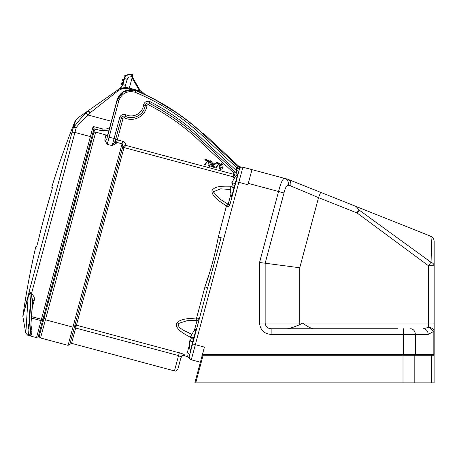 <?xml version="1.0" encoding="UTF-8"?>
<svg xmlns="http://www.w3.org/2000/svg" width="457" height="457" viewBox="0 0 457 457"><rect width="100%" height="100%" fill="white"/><g stroke="black" fill="none" stroke-linecap="round" stroke-linejoin="round"><path stroke-width="0.69" d="M397.636 328.749L363.972 328.749C374.363 328.749 374.363 328.749 363.972 328.749C374.363 328.749 374.363 328.749 363.972 328.749L355.506 328.749C345.115 328.749 345.115 328.749 355.506 328.749L363.972 328.749C374.363 328.749 374.363 328.749 363.972 328.749L355.506 328.749C345.115 328.749 345.115 328.749 355.506 328.749L271.144 328.749L271.144 334.444C264.146 333.833 260.279 330.034 259.542 323.053L259.542 262.472L278.559 191.506C280.695 183.057 282.689 178.676 284.534 178.361L287.424 179.133A5.695 4.873 -75 0 1 290.658 185.896A5.695 4.861 -68.3 0 0 288.059 179.344L356.129 206.49L359.265 210.146L431.054 262.307C431.591 245.723 431.431 237.012 430.563 236.172L356.129 206.49L430.563 236.172C431.431 237.012 431.591 245.723 431.054 262.307C433.03 263.078 434.064 264.22 434.15 265.734L434.15 354.386L202.857 354.386L202.857 352.958L202.308 355.02L203.131 355.238L195.727 382.869L194.842 382.869L202.308 355.02A0.857 0.857 0 0 1 203.131 354.386L203.131 355.238L403.005 355.238L403.005 354.386M347.206 328.749L313.428 328.749C310.28 328.109 306.733 326.212 302.797 323.053L299.746 324.613C294.468 326.949 290.332 328.332 287.327 328.749M303.859 323.802L304.259 324.087M288.378 328.629L292.623 327.401M297.656 325.544L299.746 324.613L299.746 323.053L428.455 323.053L428.455 265.734L431.008 262.278M433.179 354.386L433.179 331.685L434.15 331.685A5.695 4.313 0 0 0 428.455 327.366L428.455 323.053L434.15 323.053M434.15 274.628L434.15 241.462L434.15 265.74L428.455 265.734L357.14 213.025L358.556 209.472L357.048 207.455M228.643 204.593L228.226 204.353C229.425 204.839 230.042 204.725 230.088 204.011L239.411 169.216A2.851 2.851 0 0 1 239.514 168.913L236.857 167.873L238.988 166.474L203.571 133.45L239 166.474L241.547 167.176A2.851 2.851 0 0 1 242.901 167.205L251.978 169.638L247.923 184.771L238.845 182.337L195.35 344.669L204.428 347.103L202.857 352.958M359.265 210.146L357.14 213.025L318.535 197.63L290.658 185.896L288.173 185.234A5.695 5.29 105 0 0 284.534 178.361L251.978 169.638M423.433 328.749L428.455 327.366A5.695 3.845 -142 0 1 433.179 331.685L428.158 334.444A5.695 4.724 -90 0 0 423.433 328.749M259.542 323.053L265.163 323.053C265.597 326.612 267.591 328.509 271.144 328.749M299.746 267.768L299.746 323.053L265.163 323.053L265.163 263.215L299.746 267.768L318.535 197.63L320.648 192.34M288.173 185.234C286.533 185.508 285.139 188.078 283.991 192.957L265.163 263.215L259.542 262.472M284.163 178.35L283.877 178.453M283.866 178.458L283.157 179.093M281.666 181.835L281.215 182.96M288.059 179.344A5.695 5.695 0 0 0 287.424 179.133A5.695 5.695 0 0 1 288.059 179.344M430.563 236.172C432.836 237.206 434.03 238.965 434.15 241.462C434.03 238.965 432.836 237.206 430.563 236.172M433.259 354.386A0.857 0.857 0 0 1 434.11 355.238L434.11 354.386L434.11 355.238L433.259 354.386A0.857 0.857 0 0 1 434.11 355.238L434.11 382.869L403.005 382.869L403.005 355.238L414.813 355.238L414.813 382.869M194.842 382.869L195.727 382.869L194.842 382.869M195.727 382.869L403.005 382.869M404.182 382.869L404.988 382.869M207.569 288.059L211.02 276.371M208.695 275.257L204.93 286.899C210.711 270.71 215.15 254.126 218.257 237.154L226.449 205.936C220.474 201.845 211.762 196.916 211.951 190.678C214.979 185.353 224.638 186.267 231.733 186.228L231.899 186.239A5.695 1.388 94.3 0 1 232.059 187.147M198.287 318.335L196.59 318.026C198.549 317.986 199.218 319.152 198.601 321.517L198.801 320.203M197.161 320.288L198.601 321.517L207.484 288.361A2.851 0.754 15 0 0 204.93 286.899L196.59 318.026A5.695 1.028 90.6 0 0 197.161 320.288L196.573 322.208M226.449 205.936A5.695 1.143 -58.9 0 1 228.197 204.33L228.226 204.353A5.695 1.028 -60.6 0 0 226.598 206.027C228.277 207.044 229.437 206.37 230.088 204.011L229.037 204.69M235.121 174.928L232.921 176.75L124.138 147.605L123.933 147.857A1.422 1.28 15 0 1 122.887 146.251L122.07 143.806L116.626 142.344L116.352 143.235L112.085 145.617L115.095 141.31L115.655 139.414L122.739 141.31C124.647 141.99 125.669 143.355 125.818 145.395L234.041 174.397L233.493 172.66L234.658 171.409L235.121 174.928L234.041 174.397L232.921 176.75L233.898 177.613A2.851 1.919 132.1 0 0 234.978 177.247M181.378 353.387L76.422 325.184L75.656 328.029L74.302 327.595L74.548 326.578L72.943 327.155L45.432 319.786L44.146 317.975M30.916 324.607L32.024 331.348L31.584 333.878L30.648 336.072L36.514 337.643L38.262 336.638L39.085 336.855L94.416 130.354A1.422 1.422 0 0 1 96.147 129.342L101.762 130.793L96.147 129.342A1.422 1.422 0 0 0 95.13 129.462M38.262 336.638L43.055 318.729L43.883 318.952M32.43 302.003L32.573 300.569L31.35 294.205L29.894 292.737L29.568 289.864L30.231 292.549L31.47 293.754C34.115 296.079 35 298.404 34.109 300.729L32.224 307.761L31.636 316.667L41.433 319.289L43.055 318.729L41.073 320.637L31.476 318.066M30.705 336.072L31.036 335.552M26.512 323.328L25.775 333.062L27.843 335.318L30.648 336.072L30.088 334.278A1.422 1.228 -152.6 0 1 31.584 333.878M30.648 336.072L28.54 334.85A1.422 1.411 4.5 0 0 30.088 334.278L30.368 333.09M30.448 332.05A1.422 0.988 172.8 0 1 32.024 331.348M31.47 293.754L28.54 334.85L28.894 335.278M31.556 316.964L31.636 316.667A1.422 1.4 4 0 0 31.573 316.65M32.573 300.569L30.362 333.136M31.087 293.565L29.219 318.009M28.368 328.994L28.768 323.944M30.231 292.549L28.174 296.65L25.775 333.062L28.174 296.65L22.856 316.501L25.775 333.062M28.174 296.65A1.422 1.137 15 0 1 28.145 296.285L22.85 316.055L29.065 292.229M43.055 318.729L91.434 138.174A1.422 1.262 -165 0 0 90.389 136.586L93.102 126.458L93.993 128.628L91.434 138.174M34.109 300.729A1.422 1.171 15 0 0 32.533 301.249M93.953 128.777L94.782 128.988L93.953 128.777L92.76 133.233L93.588 133.45M29.568 289.864L75.017 121.202A854.527 854.527 0 0 0 51.732 187.261L52.481 187.461L51.098 192.905A853.493 853.493 0 0 0 38.04 241.644L36.514 247.043L35.766 246.843A854.527 854.527 0 0 0 22.85 316.055L22.856 316.501M37.554 243.638L38.04 241.644M52.458 187.844L52.492 187.479M47.768 204.29L48.345 202.28M73.731 127.463L73.697 127.52A2.851 2.639 -165 0 0 73.086 128.4A2.851 1.897 -161 0 1 76.233 127.594L31.339 294.205M75.017 121.202L75.651 120.242L73.697 127.52A2.851 1.845 33.7 0 1 76.233 127.594C79.312 123.567 83.237 119.368 88.012 114.998L85.985 113.039L88.052 110.897C75.114 119.905 75.114 119.905 88.052 110.897A2.851 2.319 -125 0 1 88.447 110.525C75.508 119.591 75.508 119.591 88.447 110.525L90.08 112.862L88.052 110.897L78.364 117.592M73.697 127.52C76.867 122.979 80.963 118.152 85.985 113.039M86.973 111.559L82.98 114.359M82.209 114.896L79.25 116.969M88.447 110.525L117.472 90.206A14.241 14.241 0 0 1 129.325 88.115L124.681 87.664L119.214 89.161L122.882 84.648L124.51 78.575L124.144 79.946L123.596 79.798L123.813 78.97L124.367 79.118L123.813 78.97A1.137 1.137 0 0 0 122.419 79.775A1.137 1.137 0 0 0 123.224 81.175L123.773 81.317L123.407 82.694L123.184 83.522L122.636 83.374L122.487 83.922L123.036 84.071L123.184 83.522M123.596 79.798L123.447 80.346L123.996 80.495L124.144 79.946M123.996 80.495L123.773 81.317M123.036 84.071L122.882 84.648L125.612 85.379L124.681 87.664L127.24 79.307L124.51 78.575C125.858 75.051 128.4 73.571 132.13 74.131L125.589 75.611L126.138 75.759M122.487 83.922L122.265 84.751L122.813 84.893L122.265 84.751A1.137 1.137 0 0 1 121.459 83.351A1.137 1.137 0 0 1 122.859 82.546L123.407 82.694L122.859 82.546L122.636 83.374M124.898 77.513L124.51 78.575M125.367 76.439L125.521 76.479A6.267 6.267 0 0 0 125.189 76.976L125.589 75.611A1.137 1.137 0 0 0 124.224 76.319A1.137 1.137 0 0 0 124.801 77.741A1.137 1.137 0 0 1 124.224 76.319A1.137 1.137 0 0 1 125.589 75.611M129.325 88.115L129.103 88.938A13.39 13.39 0 0 0 117.963 90.903L117.472 90.206A14.241 14.241 0 0 1 129.325 88.115L134.826 89.589L129.325 88.115L132.273 77.107L131.393 76.885C129.36 76.576 127.971 77.382 127.24 79.307M131.393 76.885L132.13 74.131L133.01 74.36L132.273 77.107M117.963 90.903L90.08 112.862L88.012 114.998L111.377 121.259L109.069 129.874L101.762 130.793L102.277 128.834C105.036 129.485 107.526 129.005 109.749 127.389M94.416 130.354L94.416 130.354A1.422 1.422 0 0 1 95.01 129.531M136.329 90.08L134.826 89.589L134.678 90.155L131.742 89.646C124.333 89.663 119.426 93.177 117.026 100.174L111.377 121.259M132.33 76.913L140.528 91.114L139.562 90.857L132.067 77.879M139.156 91.571L140.299 92.44A14.241 14.241 0 0 0 134.826 89.589L141.71 91.434L145.52 94.816L141.71 91.434L141.35 92.811L140.825 92.674L143.115 93.776M133.273 89.835L136.295 90.72L135.015 92.211C127.126 90.412 121.716 93.285 118.78 100.837L107.224 144.315L104.744 140.139L105.761 135.58L106.818 135.86M93.993 128.628L93.102 126.458L102.277 128.834M107.532 135.415L95.713 132.13L93.599 133.415M103.659 131.096L109.006 129.908L107.544 135.369M117.026 100.174L123.693 91.526L134.472 90.098M74.302 327.595L69.807 344.349L68.064 345.361L122.739 141.31M76.125 326.201L72.943 327.155M115.655 139.414L121.345 118.169A2.776 2.776 0 0 1 125.184 116.358L125.201 116.324A2.816 2.816 0 0 0 121.305 118.157L115.095 141.31A1.708 1.531 -163 0 0 116.352 143.235M105.761 135.58L106.298 135.826L107.709 135.032L106.795 139.099A1.708 1.531 13 0 1 104.744 140.139M135.563 90.623L135.015 92.211A223.759 223.759 0 0 1 202.845 136.152L203.348 134.284A225.467 225.467 0 0 0 136.415 90.949L135.563 90.623C126.606 88.589 120.471 91.851 117.158 100.397L106.795 139.099L107.224 144.315L112.085 145.617L114.084 138.517L115.735 138.957M199.738 141.15L201.646 140.619L199.738 141.15A217.989 217.989 0 0 0 148.548 104.819A1.068 1.068 0 0 0 147 105.618A16.024 16.024 0 0 1 124.475 117.912A1.068 1.068 0 0 0 122.996 118.609L116.626 142.344A1.708 1.548 17.1 0 1 115.375 140.408M124.475 117.912L125.184 116.358A14.31 14.31 0 0 0 145.309 105.378A2.776 2.776 0 0 1 149.325 103.299A219.703 219.703 0 0 1 201.646 140.619L236.749 173.294L236.143 170.404L236.657 168.479A5.695 5.695 0 0 1 236.857 167.873L202.845 136.152M136.295 90.72A225.689 225.655 -75 0 1 154.198 99.135C172.066 108.509 188.467 120.151 203.399 134.078L203.508 134.175A225.689 225.655 -75 0 0 154.198 99.135L179.093 114.33M155.694 99.9L145.52 94.816M184.605 355.043C184.371 354.495 182.611 353.729 179.321 352.758L178.556 355.603L75.656 328.029L71.555 343.344L174.454 370.918L178.556 355.603L181.121 357.037L177.944 368.902L181.121 357.037A2.851 2.828 -165 0 1 184.605 355.043L184.417 355.746C183.474 356.06 183.263 354.341 180.932 357.762M74.548 326.578L122.887 146.251L125.818 145.395L124.138 147.605A1.422 1.188 57.8 0 1 123.207 146.126M218.766 163.783L215.944 163.023L216.132 162.321L219.663 163.263L216.875 166.736L216.23 168.17L215.527 167.976L218.84 163.772L215.978 163.006L216.155 162.355L219.623 163.286L216.847 166.719L216.212 168.13L215.527 167.976M211.854 166.994L211.008 166.771L212.956 165.137L212.157 162.766L213.002 162.995L213.562 164.634L214.91 163.503L215.755 163.732L213.807 165.36L214.607 167.73L213.762 167.508L213.202 165.862L211.854 166.994L211.071 166.754L212.996 165.148L212.202 162.812L212.979 163.018L213.545 164.686L214.916 163.537L215.693 163.743L213.767 165.354L214.562 167.69L213.785 167.479L213.202 165.862M208.066 165.485L208.141 163.092C208.375 161.515 209.215 160.744 210.648 160.773C211.905 161.464 212.248 162.549 211.665 164.034C211.425 165.611 210.591 166.382 209.157 166.348L208.066 165.485L208.169 163.098C208.409 161.532 209.232 160.767 210.643 160.801C211.877 161.475 212.208 162.549 211.637 164.029C211.397 165.594 210.568 166.359 209.163 166.319L209.157 166.348M207.621 160.795L204.799 160.036L204.987 159.333L208.512 160.276L205.73 163.749L205.084 165.183L204.376 164.994L207.689 160.784L204.833 160.019L205.01 159.367L208.478 160.298L205.701 163.737L205.062 165.143L204.376 164.994M219.217 168.473L219.286 166.08C219.526 164.503 220.36 163.732 221.794 163.76C223.05 164.451 223.393 165.537 222.81 167.022C222.57 168.599 221.736 169.37 220.303 169.336L219.217 168.473L219.314 166.085C219.554 164.52 220.383 163.755 221.788 163.789C223.022 164.463 223.359 165.537 222.782 167.016C222.542 168.582 221.719 169.347 220.308 169.307L220.303 169.336M220.308 169.307L219.246 168.462M219.96 166.257L220.463 168.73L222.136 166.839L221.628 164.366L220.765 164.554L219.96 166.257L220.474 168.702L222.108 166.834L221.616 164.394L220.782 164.577L219.988 166.262M204.416 164.971L207.689 160.784M209.163 166.319L208.095 165.474M208.815 163.269L209.317 165.742L210.991 163.852L210.477 161.378L209.62 161.567L208.815 163.269L209.329 165.714L210.963 163.846L210.471 161.407L209.637 161.589L208.843 163.275M213.219 165.817L211.848 166.965M215.561 167.959L218.84 163.772M236.749 175.197A2.851 1.919 132.1 0 0 236.498 173.072L201.657 140.579L202.16 138.7L236.143 170.404L238.897 171.141L238.491 172.66M233.875 178.876L234.155 177.83A2.851 1.799 129.2 0 0 234.635 177.699M237.017 174.922A2.851 1.799 129.2 0 0 236.749 173.294A2.851 2.839 -165 0 1 237.503 174.437M234.155 177.83A2.851 2.548 -165 0 0 234.538 177.91M238.988 166.474L238.988 166.474A2.851 2.851 77.5 0 0 241.547 167.176L241.125 167.302A2.851 2.851 68.6 0 1 238.143 166.731L237.92 166.725M218.257 237.154A2.851 0.754 15 0 0 221.205 237.166L189.278 356.311C189.335 358.791 189.335 358.791 189.278 356.311C189.335 358.791 189.335 358.791 189.278 356.311A2.851 2.748 15 0 0 187.239 352.918C187.393 357.734 187.393 357.734 187.239 352.918L187.233 352.947M187.227 355.672L187.444 356.329M193.671 339.928L191.135 337.74C185.016 334.164 176.088 330.057 176.242 323.95C179.304 318.489 189.181 318.586 196.419 318.032L196.59 318.026M230.557 189.506L220.697 188.832L213.276 191.774L219.497 198.778L228.197 204.33L230.905 194.094M231.733 186.228A5.695 1.548 93 0 1 231.928 187.113M196.419 318.032A5.695 1.143 88.9 0 0 197.127 320.3L186.867 320.751L177.962 323.647L179.035 327.172L182.829 329.937L191.751 334.313M191.135 337.74A5.695 1.548 -63 0 0 191.746 337.072M194.351 330.52L197.127 320.3M190.398 341.128L191.289 337.82A5.695 1.388 -64.3 0 0 191.877 337.106M232.79 182.931L231.899 186.239L235.024 185.599M184.417 355.746L187.553 356.586L189.415 358.174L189.255 357.694M239.514 168.913A2.851 2.851 0 0 1 241.125 167.302L239.822 168.336L241.113 167.308M192.82 341.773L193.922 337.654L190.552 336.752L193.328 331.891L190.552 336.752M190.546 351.576L190.283 351.01L192.763 341.762L189.449 340.871L189.421 346.469M234.104 187.696L235.206 183.583L231.836 182.674L234.612 177.813L231.836 182.674M231.83 197.498L231.568 196.933L234.047 187.684L230.734 186.793L230.705 192.397M192.597 343.932L195.35 344.669L191.294 359.802A2.851 2.851 0 0 1 189.278 356.311A2.851 2.851 0 0 0 191.294 359.802A2.851 2.851 0 0 1 189.278 356.311A2.851 2.851 0 0 0 191.294 359.802L200.372 362.235M236.657 168.479L239.411 169.216A2.851 2.851 0 0 1 242.901 167.205L238.845 182.337L236.092 181.6M403.52 354.386L403.52 334.444L271.144 334.444M283.991 192.957L248.294 183.394M428.158 334.444L403.52 334.444L403.52 328.749M410.609 328.749A5.695 4.724 -90 0 1 415.327 334.444L415.327 354.386M430.968 354.386A0.857 0.708 90 0 1 431.676 355.238L414.813 355.238A0.857 0.708 90 0 0 414.105 354.386M434.11 355.238L431.676 355.238L431.676 382.869M95.713 132.13L40.553 337.986C39.959 338.117 39.559 337.42 39.342 335.895M36.514 337.643L90.389 136.586L74.697 132.381A2.851 2.531 15 0 0 71.383 133.81M123.447 80.346L123.224 81.175M131.742 89.646L129.103 88.938M141.83 92.971L142.584 93.359M107.424 136.729L114.084 138.517L119.654 117.717L122.996 118.609M148.548 104.819L149.342 103.259A2.816 2.816 0 0 0 145.269 105.373L147 105.618M233.493 172.66L199.732 141.173M145.269 105.373A14.27 14.27 0 0 1 125.201 116.324L125.915 114.77A12.562 12.562 0 0 0 143.578 105.127L145.269 105.373M118.78 100.837L117.049 100.18M201.663 140.573A219.743 219.743 0 0 0 149.342 103.259L150.125 101.74A221.451 221.451 0 0 1 203.068 139.556M123.933 147.857L76.422 325.184A1.422 1.4 15 0 0 74.68 326.172M119.654 117.717A4.53 4.53 0 0 1 125.915 114.77M143.578 105.127A4.53 4.53 0 0 1 150.125 101.74M203.571 133.45L203.348 134.284L238.143 166.731M187.239 352.918L189.312 345.184M196.858 328.035L196.344 328.389L193.865 337.643M238.143 173.957L237.629 174.311L235.149 183.565M68.064 345.361L40.553 337.986M75.651 120.242L77.981 117.912M119.214 89.161L121.225 87.653L119.214 89.161M71.555 343.344L69.807 344.349M174.454 370.918C175.625 370.347 174.991 372.746 177.944 368.902M196.344 328.389L193.277 331.873M190.283 351.01L189.369 346.457M237.629 174.311L234.561 177.796M231.568 196.933L230.654 192.38"/></g></svg>
